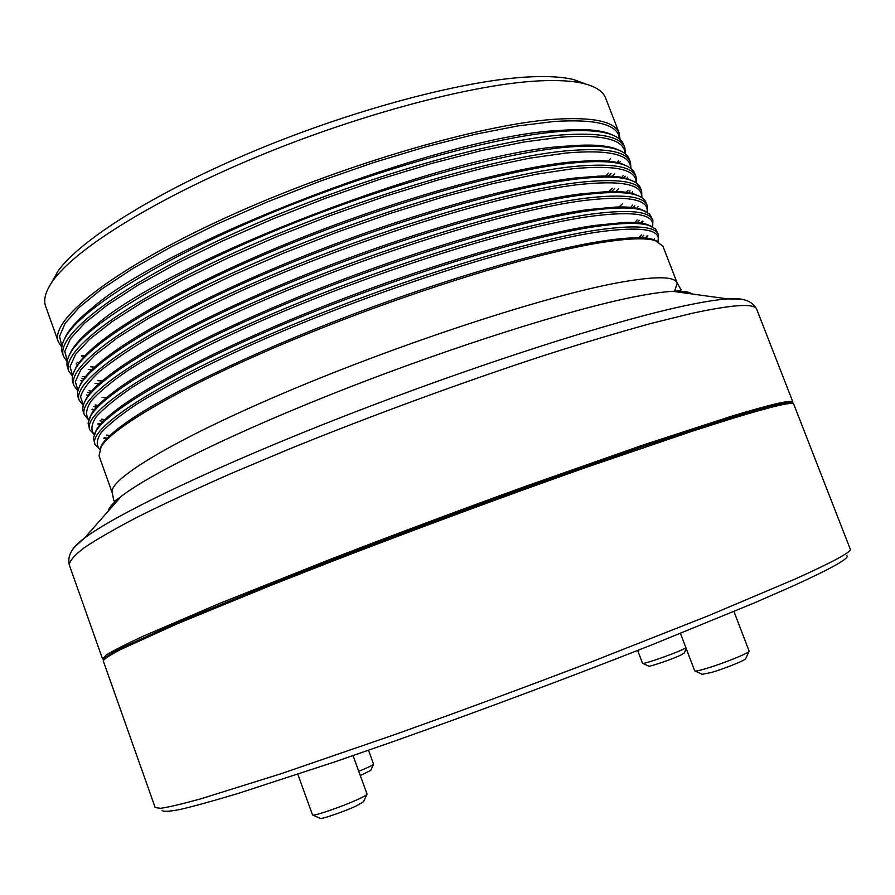 <?xml version="1.0" encoding="UTF-8"?>
<svg xmlns="http://www.w3.org/2000/svg" width="895" height="895" viewBox="0 0 895 895"><rect width="100%" height="100%" fill="white"/><g stroke="black" fill="none" stroke-linecap="round" stroke-linejoin="round"><path stroke-width="1.34" d="M99.837 449.122L101.873 444.837C104.558 440.575 109.526 435.518 116.797 429.656C148.693 403.813 232.219 361.367 333.466 321.786C434.668 282.216 540.502 250.824 600.153 241.415C612.84 239.39 623.569 238.227 632.362 237.925C641.693 237.611 648.763 238.193 653.574 239.67L657.926 241.572M94.624 433.717L96.749 429.242C99.658 424.543 105.084 418.983 113.016 412.561C146.042 385.711 229.623 342.953 329.975 303.785C430.282 264.629 534.729 234.188 594.045 225.506L624.05 222.508C634.253 222.184 641.995 222.855 647.264 224.511L651.795 226.502M89.422 418.289L91.648 413.624C94.792 408.467 100.687 402.381 109.324 395.366C143.48 367.554 227.073 324.516 326.518 285.796C425.919 247.087 528.979 217.597 587.948 209.62L615.603 207.081C626.735 206.745 635.17 207.506 640.921 209.352L645.653 211.433M104.961 419.598L101.415 419.162M84.242 402.839L86.546 397.984C89.948 392.346 96.347 385.711 105.733 378.059C140.996 349.33 224.589 306.068 323.095 267.818C421.59 229.579 523.251 201.039 581.862 193.767L607.023 191.642C619.127 191.284 628.312 192.134 634.566 194.181L639.477 196.341M98.159 405.457L95.094 404.954M79.062 387.367L81.467 382.322C85.126 376.18 92.051 368.953 102.254 360.651C138.613 331.038 222.161 287.619 319.728 249.85C417.283 212.115 517.545 184.515 575.776 177.926L598.285 176.181C611.43 175.8 621.387 176.74 628.178 179L633.291 181.249M91.592 391.272L88.941 390.712M73.905 371.872L76.388 366.637C80.326 359.958 87.822 352.127 98.864 343.143C136.308 312.679 219.79 269.16 316.394 231.906C412.998 194.685 511.85 168.036 569.712 162.118L589.402 160.72C603.633 160.294 614.418 161.335 621.768 163.807L627.071 166.157M85.204 377.03L82.922 376.448M68.747 356.367L71.331 350.929C75.56 343.691 83.649 335.222 95.586 325.523C166.985 261.62 449.435 152.989 563.649 146.321L580.374 145.236C595.746 144.777 607.403 145.907 615.335 148.615L620.839 151.042M78.984 362.766L77.026 362.173M63.612 340.838L66.286 335.2C70.828 327.38 79.543 318.24 92.431 307.791C166.369 242.187 444.367 135.872 557.596 130.558L571.178 129.753C587.758 129.238 600.321 130.457 608.88 133.411L614.585 135.928M618.378 160.854L617.27 162.577M608.645 173.093L605.669 176.102M623.233 175.509L621.891 177.445M612.236 188.319L608.757 191.586M627.999 190.243L626.355 192.391M632.653 205.044L630.662 207.427M637.15 219.924L634.745 222.575M641.469 234.904L638.56 237.835M654.446 238.786L653.887 239.826M792.299 403.511C791.504 400.837 771.121 405.569 731.125 417.685L643.091 446.426L525.275 487.831C459.549 511.649 394.952 535.803 331.486 560.292L272.953 583.26L178.284 622.126L121.362 648.014C110.588 653.686 104.782 657.523 103.932 659.514M103.854 659.593L102.556 658.921L106.315 654.961C113.329 650.631 125.557 644.4 143.01 636.267L219.577 603.42L330.076 559.409C393.8 534.796 458.687 510.53 524.761 486.589L643.181 445.005L731.629 416.197C771.937 404.014 792.377 399.338 792.948 402.168L792.411 403.522M51.407 282.943L57.795 271.409C79.733 240.084 156.39 191.597 256.943 149.879C357.429 108.161 467.682 79.532 530.69 76.836C548.624 76.041 562.933 76.959 573.628 79.577L585.99 84.141M619.262 133.31L605.635 98.092C603.129 91.424 595.779 86.558 583.596 83.515C572.744 80.874 558.133 79.991 539.763 80.852C475.267 83.783 361.546 113.452 257.816 156.457C154.018 199.473 75.124 249.157 52.816 280.907C45.589 291.177 43.195 299.657 45.656 306.347L58.354 341.901C49.27 320.388 111.204 270.189 224.813 218.123C338.153 166.045 480.402 124.293 554.52 119.27C593.396 116.82 614.977 121.496 619.262 133.31L620.078 139.53M99.792 449.212L94.959 444.379C88.023 428.951 152.676 385.23 267.806 335.301C382.68 285.393 524.705 240.654 597.066 230.06C635.002 224.645 655.487 226.222 658.519 234.792L658.015 241.616C661.461 229.12 640.999 225.999 596.629 232.219C521.27 243.272 369.724 291.915 253.553 343.825C205.179 365.641 165.329 386.293 137.148 403.88C120.512 414.978 108.519 424.577 101.18 432.677C96.447 439.837 95.978 445.341 99.792 449.2M692.103 293.985C689.273 291.748 682.84 290.864 672.827 291.334C678.723 291.032 681.453 290.461 680.994 289.611L677.202 283.122L662.904 246.136L655.397 240.643C646.011 237.723 628.145 238.327 601.82 242.455C535.311 252.893 410.302 291.423 300.239 336.788C190.02 382.176 113.564 426.065 101.135 446.773L99.043 455.835L112.378 493.179C106.483 480.66 172.444 440.06 288.302 391.16C403.902 342.282 545.827 296.111 617.337 282.854C654.827 276.007 674.785 276.096 677.202 283.122L674.506 291.569M652.544 226.871C655.241 214.173 634.566 210.661 590.532 216.333C515.162 226.524 364.377 274.429 248.553 326.552C200.323 348.468 160.529 369.366 132.292 387.311C115.612 398.667 103.54 408.556 96.089 416.958C91.234 424.443 90.641 430.282 94.288 434.478M103.775 438.315L106.673 438.83M107.31 438.158L104.2 437.733M94.243 434.612L89.701 429.678C82.463 413.378 146.724 368.718 261.642 318.486C376.292 268.265 518.35 223.951 590.957 214.162C629.04 209.173 649.669 211.198 652.88 220.237L652.668 226.927M658.519 234.792L655.532 228.963L649.076 225.484C639.433 222.407 621.645 222.765 595.712 226.536C529.202 236.213 404.82 274.038 295.171 319.403C185.388 364.791 108.899 409.429 96.011 431.166L93.404 438.013L94.959 444.379M647.074 212.16C649.054 199.227 628.178 195.334 584.435 200.458C509.031 209.799 358.94 256.999 243.462 309.346C195.367 331.363 155.629 352.507 127.37 370.798C110.656 382.411 98.528 392.569 90.977 401.273C86.021 409.071 85.305 415.235 88.829 419.766M97.812 423.984L100.262 424.532M100.766 423.95L98.148 423.469M88.739 420.012L84.466 415C76.914 397.827 140.784 352.238 255.478 301.693C369.915 251.159 511.996 207.271 584.871 198.287C623.077 193.723 643.874 196.195 647.264 205.705L647.286 212.283M652.88 220.237L649.736 214.162L642.733 210.314C632.854 207.103 615.145 207.215 589.615 210.649C523.105 219.566 399.349 256.697 290.125 302.051C180.756 347.417 104.234 392.782 90.898 415.537L88.113 423.022L89.701 429.678M106.348 435.071L110.107 435.406M641.57 197.471C642.912 184.292 621.835 180.007 578.349 184.616C502.9 193.107 353.424 239.625 238.294 292.195C206.588 306.94 178.351 321.227 153.571 335.032C131.173 348.334 113.229 360.428 99.725 371.347C88.873 381.427 82.485 389.94 80.561 396.899L83.392 405.055M91.984 409.63L94.042 410.201M94.434 409.697L92.23 409.194M83.291 405.413L79.23 400.345C71.365 382.288 134.854 335.782 249.325 284.923C363.538 234.076 505.664 190.624 578.774 182.446C617.125 178.295 638.079 181.215 641.648 191.183L641.883 197.672M647.264 205.705L646.011 202.483C644.803 199.305 641.592 196.855 636.367 195.132C626.276 191.798 608.656 191.687 583.518 194.774C517.03 202.941 393.889 239.39 285.08 284.711C176.136 330.054 99.58 376.124 85.808 399.886C82.978 404.607 82.139 408.556 83.302 411.745L84.466 415M99.994 420.896L103.216 421.321M636.054 182.815C636.793 169.368 615.536 164.691 572.274 168.797L535.926 174.29L492.63 183.676L443.786 196.755L391.216 213.144L337.057 232.197L283.581 253.151L233.047 275.101L187.48 297.106L148.503 318.307L117.334 337.918L94.657 355.293L80.707 369.993L75.303 381.729L77.988 390.354M106.673 397.559L102.052 397.358M88.269 395.4L86.423 394.908M77.876 390.835L74.005 385.7C65.827 366.782 128.925 319.347 243.183 268.187C357.183 217.026 499.332 173.999 572.699 166.615C611.173 162.901 632.284 166.257 636.032 176.684L636.457 183.095M641.648 191.183L640.395 187.961C639.086 184.515 635.618 181.842 629.979 179.951C619.687 176.505 602.167 176.158 577.432 178.933C510.955 186.361 388.441 222.105 280.057 267.392C171.538 312.702 94.948 359.466 80.718 384.223C77.686 389.325 76.802 393.621 78.066 397.1L79.23 400.345M93.818 406.688L96.582 407.169M630.528 168.17C630.695 154.455 609.26 149.398 566.211 153L529.862 158.147L486.623 167.22L437.879 180.04L385.454 196.218L331.452 215.147L278.144 236.056L227.755 258.051L182.289 280.202L143.39 301.626L112.244 321.54L89.556 339.283L75.538 354.398L70.045 366.57L72.618 375.654M99.076 383.754L95.038 383.429M102.254 360.651C92.722 368.259 86.054 375.072 82.217 381.102L80.718 380.61M72.484 376.258L68.781 371.078C60.301 351.299 123.007 302.935 237.052 251.473C350.829 200.01 493.011 157.408 566.636 150.808C605.244 147.518 626.511 151.311 630.438 162.208L631.009 168.551M636.032 176.684L634.79 173.473C633.369 169.726 629.632 166.817 623.569 164.758C613.086 161.201 595.678 160.652 571.357 163.103C504.892 169.804 383.004 204.865 275.034 250.108C166.94 295.361 90.328 342.785 75.65 368.527C72.405 374.054 71.477 378.697 72.842 382.456L74.005 385.7M87.799 392.446L90.149 392.961M624.978 153.56C624.632 139.553 603.017 134.105 560.147 137.226L523.799 142.036L480.615 150.808L431.961 163.371L379.659 179.347L325.814 198.153L272.651 219.018L222.407 241.057L177.053 263.343L138.233 284.99L107.12 305.195L84.421 323.296L70.358 338.825L64.787 351.433L67.259 360.976M91.827 369.848L88.281 369.434M67.125 361.703L63.567 356.478C54.774 335.826 117.1 286.557 230.932 234.781C344.486 183.016 486.701 140.839 560.572 135.033C599.314 132.158 620.738 136.398 624.844 147.742L625.549 154.018M630.438 162.208L629.196 158.997C627.652 154.947 623.636 151.803 617.136 149.566C606.474 145.907 589.201 145.147 565.282 147.306C498.839 153.269 377.589 187.648 270.033 232.834C162.353 278.032 85.719 326.104 70.582 352.82C67.125 358.761 66.14 363.773 67.617 367.845L68.781 371.078M81.892 378.205L83.895 378.719M97.768 380.699L102.287 380.934M646.022 238.249L647.879 235.967M641.525 223.235L643.024 221.222M636.871 208.322L638.068 206.544M619.429 138.96C618.579 124.662 596.808 118.834 554.106 121.474L517.746 125.949L474.596 134.418L426.031 146.724L373.853 162.498L320.142 181.182L267.124 202.013L217.015 224.108L171.773 246.528L133.031 268.399L101.963 288.895L79.263 307.354L65.167 323.274L59.54 336.319L61.923 346.298M81.277 355.953L84.264 356.478M84.846 355.874L81.725 355.393M61.8 347.148L58.354 341.901M624.844 147.742L623.602 144.542C621.947 140.179 617.639 136.778 610.67 134.351C599.863 130.603 582.723 129.663 559.23 131.531C492.809 136.778 372.175 170.464 265.043 215.583C157.777 260.702 81.121 309.413 65.536 337.091C61.856 343.479 60.815 348.86 62.415 353.245L63.567 356.478M76.097 363.941L77.775 364.455M90.697 366.805L94.68 367.151M641.178 237.902L643.807 235.195M647.174 235.799L645.094 238.159M637.195 222.732L639.354 220.304M642.442 221.054L640.764 223.123M632.978 207.685L634.745 205.514M628.558 192.727L630.002 190.803M632.642 191.765L631.579 193.342M622.417 203.836L619.06 207.002M611.509 191.552L614.775 188.42M623.983 177.859L625.157 176.17M627.619 177.21L626.791 178.575M618.624 188.711L615.782 191.597M608.253 176.147L611.05 173.294M619.295 163.069L620.235 161.581M614.596 173.697L612.18 176.326M610.379 158.784L608.331 161.19M366.838 794.503L363.594 801.651L356.803 805.701C344.239 811.642 319.694 820.021 319.962 818.287L312.914 815.054M297.856 774.309L312.5 814.864C312.042 816.99 342.83 806.451 358.571 799.067C364.276 796.416 367.095 794.749 367.039 794.078L353.044 755.615M748.947 651.538L745.748 658.53C746.956 659.604 725.14 668.487 711.469 672.481L702.195 674.293L695.113 671.037M680.457 633.447L694.699 670.847C695.18 671.44 699.017 670.657 706.222 668.52C723.328 663.497 750.715 652.377 749.137 651.135L733.945 611.542M686.241 648.64L684.239 653.059L680.849 655.084C671.865 659.358 648.249 667.401 648.629 666.081L642.733 663.363M637.665 650.452L642.509 663.262C641.928 664.895 671.541 654.771 682.784 649.468L685.95 647.868M358.75 771.3C368.315 767.407 373.26 765.024 373.584 764.173L368.505 750.245M373.472 764.397L370.765 770.36L360.293 775.54M846.815 555.672C850.049 558.055 831.802 568.303 792.064 586.415L753.702 603.196L650.341 645.463C570.462 676.967 477.236 711.827 393.543 741.463L334.294 762.048L238.238 793.406C213.636 800.801 194.293 806.149 180.219 809.438C169.166 811.575 163.125 811.877 162.073 810.322M155.182 807.581L160.641 808.308C168.819 807.133 182.244 803.956 200.905 798.799L280.94 773.761L394.259 734.773C459.113 711.637 524.627 687.427 590.789 662.132L708.448 615.715L794.704 579.222C833.323 561.814 851.839 551.779 850.25 549.094L793.731 404.16C793.183 401.419 772.777 406.162 732.49 418.412L692.786 431.043L587.702 466.854C507.163 495.259 414.083 529.661 330.949 561.791L272.181 584.849L177.277 623.77L120.411 649.591C109.716 655.229 104.01 659.011 103.272 660.946L155.182 807.581M71.835 550.906C73.289 547.684 77.451 543.466 84.343 538.242C115.477 514.379 216.612 465.836 346.32 415.358C475.927 364.892 612.695 321.126 683.635 306.023C702.53 301.962 717.275 299.601 727.87 298.908L672.827 291.334C662.994 291.826 649.725 293.75 633.034 297.095C570.216 309.648 454.649 346.029 345.615 388.687C236.515 431.368 149.801 473.902 121.071 496.535C113.173 502.721 108.888 507.588 108.205 511.134M792.948 402.168L756.756 309.379C754.843 303.114 733.195 304.445 691.835 313.362L651.347 323.375C619.855 332.023 584.502 342.595 545.301 355.102C464.46 381.494 371.794 415.47 289.622 448.887L231.682 473.265C196.195 488.883 165.239 503.247 138.837 516.37C115.377 528.576 97.186 539.025 84.253 547.718C74.319 555.336 69.34 561.109 69.318 565.036C67.707 557.988 69.955 551.521 76.064 545.648L84.343 538.242L121.071 496.535C116.406 500.16 113.967 501.502 113.754 500.562L112.378 493.179M756.756 309.379C753.377 302.991 747.448 299.568 738.99 299.109L727.87 298.908C736.507 298.371 742.414 298.84 745.613 300.328M116.797 429.656C108.754 436.066 103.675 441.302 101.549 445.374M113.016 412.561C104.693 419.184 99.233 424.812 96.638 429.432M109.324 395.366C100.676 402.247 94.825 408.265 91.771 413.412M91.626 413.68L90.451 416.287M105.733 378.059C96.626 385.342 90.373 391.753 86.972 397.302M86.479 398.163L85.327 400.692M81.344 382.624L80.226 385.063M98.864 343.143C88.806 351.187 81.702 358.414 77.529 364.824M76.22 367.062L75.146 369.4M95.586 325.523C85.059 333.936 77.485 341.577 72.898 348.457M71.119 351.478L70.09 353.693M92.431 307.791C81.288 316.696 73.256 324.762 68.333 332M66.029 335.86L65.044 337.952M571.178 129.753C585.431 129.204 596.786 130.066 605.233 132.326M609.506 133.747L611.609 134.686M580.374 145.236C593.844 144.721 604.561 145.561 612.527 147.776M615.849 148.883L618.076 149.89M589.402 160.72C602.268 160.227 612.381 161.055 619.72 163.192M622.17 164.02L624.509 165.094M598.285 176.181C610.457 175.711 619.966 176.516 626.813 178.575M628.469 179.157L630.908 180.275M607.023 191.642C618.669 191.194 627.596 191.955 633.794 193.935M634.734 194.271L637.251 195.434M615.603 207.081C626.645 206.644 635.014 207.371 640.686 209.273M640.977 209.374L643.572 210.594M624.05 222.508C634.678 222.083 642.487 222.777 647.477 224.578M632.362 237.925C642.632 237.511 649.904 238.159 654.178 239.86M57.795 271.409L52.816 280.907M101.873 444.837L101.135 446.773M96.749 429.242L96.011 431.166M91.648 413.624L90.898 415.537M86.546 397.984L85.808 399.886M81.467 382.322L80.718 384.223M76.388 366.637L75.65 368.527M71.331 350.929L70.582 352.82M66.286 335.2L65.536 337.091M69.318 565.036L102.556 658.921M608.88 133.411L610.67 134.351M615.335 148.615L617.136 149.566M621.768 163.807L623.569 164.758M628.178 179L629.979 179.951M634.566 194.181L636.367 195.132M640.921 209.352L642.733 210.314M647.264 224.511L649.076 225.484M653.574 239.67L655.397 240.643M573.628 79.577L583.596 83.515"/></g></svg>
